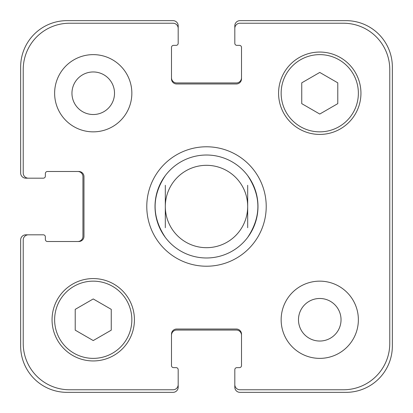 <?xml version="1.0" encoding="UTF-8"?>
<svg xmlns="http://www.w3.org/2000/svg" width="413" height="413" viewBox="0 0 413 413"><rect width="100%" height="100%" fill="white"/><g stroke="black" fill="none" stroke-linecap="round" stroke-linejoin="round"><path stroke-width="0.62" d="M165.314 237.387A51.48 51.48 0 0 0 206.5 257.98A51.48 51.48 0 0 1 165.314 237.387C151.716 216.794 151.716 196.206 165.314 175.613A51.48 51.48 0 0 1 247.686 175.613C261.284 196.206 261.284 216.794 247.686 237.387A51.48 51.48 0 0 1 206.5 257.98A51.48 51.48 0 0 0 251.083 180.76A51.48 51.48 0 0 0 161.917 180.76A51.48 51.48 0 0 0 206.5 257.98A51.48 51.48 0 0 0 247.686 237.387M247.686 227.728L247.686 185.272M165.314 185.272L165.314 227.728M206.5 266.22A59.72 59.72 0 0 1 154.782 176.64A59.72 59.72 0 0 1 258.218 176.64A59.72 59.72 0 0 1 206.5 266.22M206.5 247.686A41.186 41.186 0 0 0 242.168 185.907A41.186 41.186 0 0 0 170.832 185.907A41.186 41.186 0 0 0 206.5 247.686M71.955 93.24A21.285 21.285 0 0 0 103.88 111.67A21.285 21.285 0 0 0 103.88 74.81A21.285 21.285 0 0 0 71.955 93.24M131.85 93.24A38.61 38.61 0 0 1 73.932 126.677A38.61 38.61 0 0 1 73.932 59.802A38.61 38.61 0 0 1 131.85 93.24M298.48 319.76A21.285 21.285 0 0 0 330.4 338.19A21.285 21.285 0 0 0 330.4 301.33A21.285 21.285 0 0 0 298.48 319.76M358.37 319.76A38.61 38.61 0 0 1 300.452 353.198A38.61 38.61 0 0 1 300.452 286.323A38.61 38.61 0 0 1 358.37 319.76M111.257 330.163L93.24 340.565L75.223 330.163L75.223 309.358L93.24 298.955L111.257 309.358L111.257 330.163M337.777 103.642L319.76 114.045L301.743 103.642L301.743 82.837L319.76 72.435L337.777 82.837L337.777 103.642M131.85 319.76A38.61 38.61 0 0 0 73.932 286.323A38.61 38.61 0 0 0 73.932 353.198A38.61 38.61 0 0 0 131.85 319.76M134.426 319.76A41.186 41.186 0 0 1 72.647 355.428A41.186 41.186 0 0 1 72.647 284.092A41.186 41.186 0 0 1 134.426 319.76M358.37 93.24A38.61 38.61 0 0 0 300.452 59.802A38.61 38.61 0 0 0 300.452 126.677A38.61 38.61 0 0 0 358.37 93.24M360.947 93.24A41.186 41.186 0 0 1 299.167 128.908A41.186 41.186 0 0 1 299.167 57.572A41.186 41.186 0 0 1 360.947 93.24M389.774 69.56A46.333 46.333 0 0 0 343.44 23.226L239.963 23.226A5.147 5.147 0 0 0 234.816 28.373L234.816 43.303A2.06 2.06 0 0 0 236.876 45.363L239.447 45.363A2.06 2.06 0 0 1 241.507 47.423L241.507 78.826A5.147 5.147 0 0 1 236.36 83.973L176.64 83.973A5.147 5.147 0 0 1 171.493 78.826L171.493 47.423A2.06 2.06 0 0 1 173.553 45.363L176.124 45.363A2.06 2.06 0 0 0 178.184 43.303L178.184 28.373A5.147 5.147 0 0 0 173.037 23.226L69.56 23.226A46.333 46.333 0 0 0 23.226 69.56L23.226 173.037A5.147 5.147 0 0 0 28.373 178.184L43.303 178.184A2.06 2.06 0 0 0 45.363 176.124L45.363 173.553A2.06 2.06 0 0 1 47.423 171.493L78.826 171.493A5.147 5.147 0 0 1 83.973 176.64L83.973 236.36A5.147 5.147 0 0 1 78.826 241.507L47.423 241.507A2.06 2.06 0 0 1 45.363 239.447L45.363 236.876A2.06 2.06 0 0 0 43.303 234.816L28.373 234.816A5.147 5.147 0 0 0 23.226 239.963L23.226 343.44A46.333 46.333 0 0 0 69.56 389.774L173.037 389.774A5.147 5.147 0 0 0 178.184 384.627L178.184 369.697A2.06 2.06 0 0 0 176.124 367.637L173.553 367.637A2.06 2.06 0 0 1 171.493 365.577L171.493 334.174A5.147 5.147 0 0 1 176.64 329.027L236.36 329.027A5.147 5.147 0 0 1 241.507 334.174L241.507 365.577A2.06 2.06 0 0 1 239.447 367.637L236.876 367.637A2.06 2.06 0 0 0 234.816 369.697L234.816 384.627A5.147 5.147 0 0 0 239.963 389.774L343.44 389.774A46.333 46.333 0 0 0 389.774 343.44L389.774 69.56M171.493 77.794A5.147 5.147 0 0 0 176.64 82.941L236.36 82.941A5.147 5.147 0 0 0 241.507 77.794M234.816 28.373L234.816 25.797A5.147 5.147 0 0 1 239.963 20.65L346.017 20.65A46.333 46.333 0 0 1 392.35 66.983L392.35 346.017A46.333 46.333 0 0 1 346.017 392.35L239.963 392.35A5.147 5.147 0 0 1 234.816 387.203L234.816 384.627M241.507 335.206A5.147 5.147 0 0 0 236.36 330.059L176.64 330.059A5.147 5.147 0 0 0 171.493 335.206M178.184 384.627L178.184 387.203A5.147 5.147 0 0 1 173.037 392.35L66.983 392.35A46.333 46.333 0 0 1 20.65 346.017L20.65 239.963A5.147 5.147 0 0 1 25.797 234.816L28.373 234.816M77.794 241.507A5.147 5.147 0 0 0 82.941 236.36L82.941 176.64A5.147 5.147 0 0 0 77.794 171.493M28.373 178.184L25.797 178.184A5.147 5.147 0 0 1 20.65 173.037L20.65 66.983A46.333 46.333 0 0 1 66.983 20.65L173.037 20.65A5.147 5.147 0 0 1 178.184 25.797L178.184 28.373"/></g></svg>
